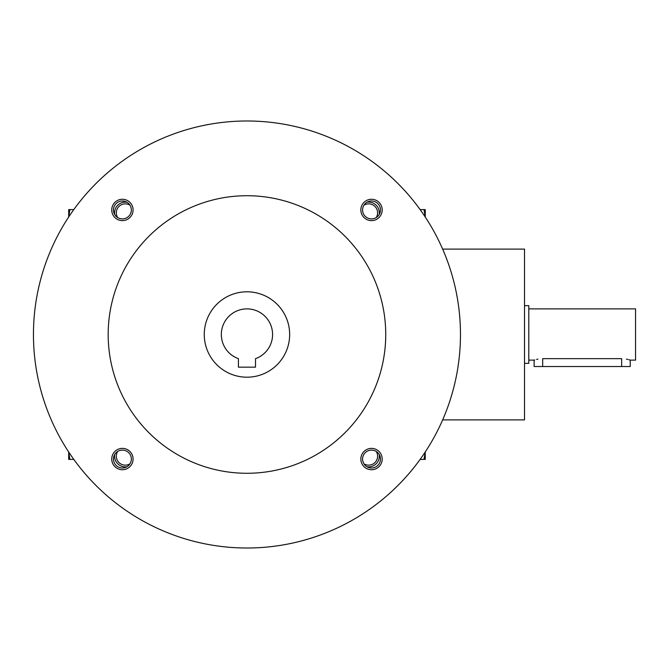 <?xml version="1.0" encoding="UTF-8"?>
<svg xmlns="http://www.w3.org/2000/svg" width="669" height="669" viewBox="0 0 669 669"><rect width="100%" height="100%" fill="white"/><g stroke="black" fill="none" stroke-linecap="round" stroke-linejoin="round"><path stroke-width="1" d="M363.928 205.216A8.94 8.94 0 0 1 376.246 217.534M366.938 202.264A10.679 10.679 0 0 1 379.198 214.523M126.985 202.264A10.679 10.679 0 0 0 114.725 214.523M379.198 454.477A10.679 10.679 0 0 1 366.938 466.736M114.725 454.477A10.679 10.679 0 0 0 126.985 466.736M442.644 419.906L524.521 419.906L524.521 249.094L442.644 249.094M117.677 451.466A8.94 8.94 0 0 0 129.995 463.784M376.246 451.466A8.94 8.94 0 0 1 363.928 463.784M129.995 205.216A8.94 8.94 0 0 0 117.677 217.534M255.499 367.164L238.423 367.164L238.423 358.659A25.623 25.623 0 0 1 226.365 319.264A25.623 25.623 0 0 1 267.558 319.264A25.623 25.623 0 0 1 255.499 358.659L255.499 367.164M33.45 334.5A213.511 213.511 0 0 0 353.717 519.403A213.511 213.511 0 0 0 353.717 149.597A213.511 213.511 0 0 0 33.45 334.5M108.177 334.5A138.784 138.784 0 0 0 316.353 454.686A138.784 138.784 0 0 0 316.353 214.314A138.784 138.784 0 0 0 108.177 334.5M360.842 209.949A10.679 10.679 0 0 0 376.856 219.189A10.679 10.679 0 0 0 376.856 200.7A10.679 10.679 0 0 0 360.842 209.949M111.731 459.051A10.679 10.679 0 0 0 127.746 468.3A10.679 10.679 0 0 0 127.746 449.811A10.679 10.679 0 0 0 111.731 459.051M111.731 209.949A10.679 10.679 0 0 0 127.746 219.189A10.679 10.679 0 0 0 127.746 200.7A10.679 10.679 0 0 0 111.731 209.949M360.842 459.051A10.679 10.679 0 0 0 376.856 468.3A10.679 10.679 0 0 0 376.856 449.811A10.679 10.679 0 0 0 360.842 459.051M204.262 334.5A42.699 42.699 0 0 0 268.311 371.479A42.699 42.699 0 0 0 268.311 297.521A42.699 42.699 0 0 0 204.262 334.5M362.573 459.051A8.94 8.94 0 0 0 375.986 466.795A8.94 8.94 0 0 0 375.986 451.307A8.94 8.94 0 0 0 362.573 459.051M113.462 209.949A8.94 8.94 0 0 0 126.876 217.693A8.94 8.94 0 0 0 126.876 202.205A8.94 8.94 0 0 0 113.462 209.949M113.462 459.051A8.94 8.94 0 0 0 126.876 466.795A8.94 8.94 0 0 0 126.876 451.307A8.94 8.94 0 0 0 113.462 459.051M362.573 209.949A8.94 8.94 0 0 0 375.986 217.693A8.94 8.94 0 0 0 375.986 202.205A8.94 8.94 0 0 0 362.573 209.949M68.681 459.402L68.681 451.985L69.919 459.402L68.681 459.402M73.799 459.402L69.919 459.402M69.919 209.598L68.69 217.007L68.681 209.598L73.799 209.598M424.004 459.402L425.233 451.993L425.241 459.402L420.124 459.402M425.241 209.598L425.241 217.015L424.004 209.598L425.241 209.598M420.124 209.598L424.004 209.598M528.794 308.877L635.55 308.877L635.55 360.123L630.215 360.123L630.215 366.528L534.13 366.528L534.13 360.123L528.794 360.123M524.521 305.674L528.794 305.674L528.794 363.326L524.521 363.326M542.676 366.528L542.676 358.659C531.654 360.257 531.654 360.257 542.676 358.659L621.668 358.659C632.69 360.257 632.69 360.257 621.668 358.659L621.668 366.528M630.215 360.123L628.76 359.671M627.714 359.404L626.427 359.119M537.918 359.119L536.613 359.404M534.757 359.922L534.297 360.064"/></g></svg>
